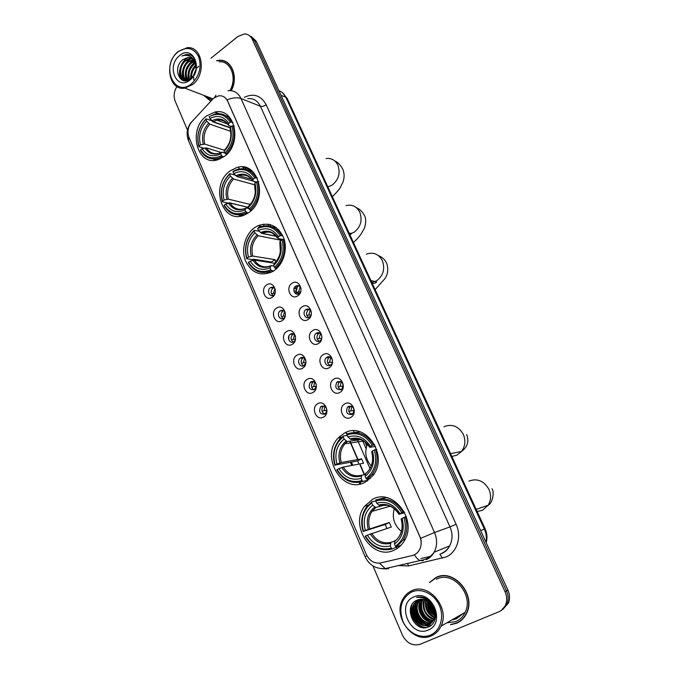<?xml version="1.0" encoding="UTF-8"?>
<svg xmlns="http://www.w3.org/2000/svg" width="679" height="679" viewBox="0 0 679 679"><rect width="100%" height="100%" fill="white"/><g stroke="black" fill="none" stroke-linecap="round" stroke-linejoin="round"><path stroke-width="1.02" d="M372.618 499.328L364.648 506.195C348.87 525.724 372.652 561.448 394.55 549.956C398.522 548.063 401.722 545.118 404.158 541.112C418.103 520.139 392.81 487.488 372.618 499.328M230.325 170.802C209.276 184.807 222.22 225.513 244.695 214.887L248.506 212.765C269.308 199.601 257.978 159.353 236.139 167.806L230.325 170.802M254.888 227.499C245.195 234.128 240.926 249.482 245.518 260.906C251.697 273.179 260.728 276.735 272.602 271.575L273.688 270.904C283.262 264.7 287.93 249.719 283.805 238.185C278.195 225.886 269.614 221.727 258.045 225.691L254.888 227.499M344.041 433.346L338.21 437.98C319.724 456.458 342.64 494.974 365.183 482.166L372.83 475.656C389.483 455.516 364.835 420.216 344.041 433.346M206.569 115.948C187.472 129.409 196.918 166.915 217.866 159.735L224.155 156.552C243.023 143.88 234.976 106.807 214.734 112.12L206.569 115.948M272.101 297.368C265.387 302.062 259.819 289.008 266.737 284.883C273.425 280.096 279.103 293.235 272.101 297.368M275.267 289.381C274.138 287.259 272.568 286.674 270.565 287.624L270.463 287.684C266.338 290.128 269.605 297.911 273.629 295.17L274.749 294.1M282.108 320.666C275.309 325.3 269.665 312.077 276.676 308.011C283.44 303.292 289.195 316.601 282.108 320.666M285.307 312.679C284.161 310.371 282.515 309.726 280.385 310.753L280.308 310.804C276.2 313.316 279.621 321.065 283.635 318.315L284.993 316.864M292.25 344.287C285.358 348.853 279.646 335.451 286.742 331.454C293.591 326.794 299.422 340.281 292.25 344.287M295.501 336.343C294.372 333.847 292.683 333.109 290.442 334.136L290.188 334.306C286.249 336.962 289.78 344.448 293.735 341.8L295.357 339.848M302.52 368.213C295.552 372.729 289.763 359.149 296.944 355.219C303.878 350.61 309.794 364.284 302.52 368.213M305.839 360.388C304.761 357.663 303.029 356.815 300.627 357.825L300.203 358.13C296.443 360.914 300.084 368.154 303.971 365.591L305.83 363.027M312.943 392.479C305.881 396.918 300.008 383.16 307.281 379.298C314.309 374.757 320.301 388.617 312.943 392.479M316.346 385.018C315.421 381.895 313.622 380.834 310.957 381.844L310.362 382.277C307.986 387.437 309.318 389.916 314.343 389.712L316.389 386.232M323.501 417.067C316.346 421.447 310.396 407.493 317.764 403.708C324.876 399.235 330.953 413.282 323.501 417.067M321.43 406.186L320.675 406.755C318.485 411.915 319.877 414.385 324.859 414.165L325.665 413.545C327.787 408.368 326.378 405.915 321.43 406.186M297.657 295.9C290.739 300.661 284.993 287.429 292.123 283.228C299.006 278.365 304.871 291.698 297.657 295.9M301.009 288.567C299.999 285.791 298.268 284.959 295.823 286.071L295.806 286.08C291.537 288.583 294.983 296.511 299.116 293.651L300.61 291.953M307.986 319.537C300.984 324.248 295.161 310.829 302.376 306.696C309.344 301.9 315.285 315.404 307.986 319.537M311.398 312.484C310.507 309.369 308.724 308.376 306.051 309.488L305.873 309.607C301.765 312.255 305.338 319.919 309.403 317.161L311.22 314.742M318.459 343.506C311.364 348.149 305.465 334.552 312.773 330.486C319.826 325.75 325.852 339.441 318.459 343.506M316.431 333.211L316.066 333.465C312.153 336.266 315.837 343.642 319.834 340.985L320.259 340.688C324.121 337.828 320.378 330.546 316.431 333.211M329.069 367.797C321.888 372.381 315.905 358.597 323.306 354.608C330.452 349.923 336.563 363.808 329.069 367.797M326.955 357.256L326.404 357.655C322.686 360.583 326.472 367.695 330.401 365.141L331.012 364.691C334.679 361.703 330.834 354.693 326.955 357.256M339.831 392.437C332.557 396.943 326.489 382.973 333.983 379.052C341.223 374.435 347.419 388.515 339.831 392.437M337.624 381.632L336.894 382.184C334.611 387.412 336.02 389.899 341.121 389.627L341.91 389.033C344.117 383.779 342.691 381.318 337.624 381.632M350.746 417.407C343.37 421.854 337.225 407.68 344.813 403.844C352.146 399.294 358.427 413.57 350.746 417.407M348.437 406.348L347.538 407.052C345.458 412.272 346.944 414.742 351.985 414.453L352.936 413.698C354.947 408.469 353.445 406.017 348.437 406.348M288.931 335.842L288.77 339.823M272.966 295.492C270.539 293.048 270.582 290.553 273.085 287.989L273.832 287.633M283.033 318.621C280.435 316.219 280.393 313.69 282.914 311.016L283.635 310.651M293.243 342.046C290.502 339.772 290.349 337.225 292.768 334.424L293.566 333.983M303.589 365.786C300.721 363.638 300.441 361.084 302.758 358.147L303.615 357.629M314.097 389.839C311.092 387.819 310.685 385.265 312.892 382.192L313.783 381.598M324.757 414.215C321.608 412.331 321.082 409.776 323.17 406.56L324.087 405.906M308.69 317.5C305.991 315.149 305.898 312.595 308.402 309.828L309.352 309.344M319.232 341.274C316.397 339.059 316.176 336.495 318.57 333.584L319.588 333.024M329.935 365.37C326.955 363.29 326.607 360.727 328.882 357.672L329.96 357.027M340.799 389.788C337.675 387.853 337.191 385.29 339.347 382.099L340.451 381.36M351.824 414.538C348.556 412.747 347.937 410.184 349.957 406.857L351.077 406.042M212.637 99.27L214.114 97.903L218.63 95.841C222.644 95.374 225.64 97.139 227.601 101.146L419.741 536.385C421.71 541.197 421.591 545.738 419.384 549.99C417.67 552.944 415.251 554.811 412.128 555.592L380.69 562.942C374.375 563.842 369.571 560.99 366.278 554.395L188.974 137.294C187.039 131.684 187.998 126.498 191.868 121.728L212.637 99.27M345.942 432.43L347.266 435.468M349.744 441.197L357.706 459.556M360.091 465.047L364.267 474.663M366.804 480.52L367.05 481.088M396.324 547.461L397.181 548.479M295.823 286.071L299.244 285.995M203.692 95.306L210.779 101.213M450.457 624.705L456.475 623.305C461.024 621.353 464.419 618 466.66 613.239C476.31 594.456 453.597 568.289 436.224 577.371L429.434 582.514M436.792 577.133L434.543 578.516M457.052 622.77L459.505 621.709M222.585 60.745L223.858 60.864M228.034 90.731C233.831 90.154 238.159 92.751 241.011 98.514C237.361 97.233 232.702 97.649 227.049 99.788L420.657 538.337C421.667 542.572 421.252 546.459 419.41 549.982M430.019 601.552L430.282 602.706M430.511 603.529L431.284 605.753M435.315 612.407L435.74 612.899M452.401 619.638L456.364 618.569M501.255 610.438L507.094 603.801C508.63 599.65 508.435 595.364 506.509 590.951L254.319 40.341L249.074 35.376L254.319 40.341L506.509 590.951C508.435 595.364 508.63 599.65 507.094 603.801L501.255 610.438M231.225 90.697C238.881 77.262 231.564 58.988 219.249 60.27L216.559 60.677M372.966 565.921L402.375 635.043C406.687 643.259 412.628 646.323 420.208 644.227L498.785 611.813C501.985 610.438 504.276 608.061 505.668 604.675C507.205 600.508 507.009 596.213 505.074 591.782L252.316 39.348C250.602 35.86 247.979 34.06 244.448 33.95L237.879 36.471L210.982 58.224M176.93 86.539C173.951 91.351 173.366 96.197 175.157 101.103L187.48 130.062M226.158 61.857L224.961 61.509M430.223 601.45L430.588 602.986M430.859 603.911L434.365 610.845M453.02 619.282L456.254 618.331M454.591 618.382L457.816 617.44L454.591 618.382M502.689 609.547L508.512 602.935C510.048 598.793 509.853 594.524 507.934 590.127L256.314 41.334L251.077 36.377M366.736 445.976L364.946 441.885M296.782 286.215L296.562 285.706M270.556 226.319L269.741 224.452M245.543 169.181L244.907 167.73M242.972 167.161L243.702 168.833M267.882 224.112L268.663 225.903M295.195 286.563L295.764 287.879M358.546 431.42L358.733 431.861M362.408 440.247L366.057 448.598M191.639 83.653C199.575 75.895 201.884 66.831 198.582 56.467C193.473 47.649 186.589 46.164 177.94 51.994C160.286 65.54 174.248 98.472 191.639 83.653M192.53 84.612C206.823 74.232 202.529 45.697 187.09 47.725L178.195 51.511C163.758 62.417 168.876 91.215 184.832 88.1L192.53 84.612M229.884 90.604C237.472 78.144 230.75 60.516 219.062 61.781M227.227 62.519L226.073 62.052M231.038 90.68C238.677 77.381 231.446 59.209 219.224 60.49L216.873 60.813M193.905 74.894L195.951 69.589M191.181 78.238C190.493 73.205 192.106 68.902 196.01 65.32M191.741 77.703C191.376 73.29 192.836 69.419 196.121 66.101M189.212 79.647C187.141 73.773 188.592 68.537 193.557 63.945L195.331 62.858M189.67 79.375C187.956 73.612 189.483 68.571 194.245 64.233L195.535 63.402M187.616 80.36C184.001 74.367 185.061 68.503 190.791 62.782L194.449 61.042M187.93 80.156C184.781 74.138 185.97 68.443 191.486 63.071L194.678 61.45M186.513 80.648C180.945 77.907 181.565 66.101 188.007 61.611L193.405 59.659M186.717 80.606C181.59 77.381 182.549 66.228 188.703 61.899L193.676 59.973M188.499 80.012L187.548 80.224C179.146 81.964 176.837 66.211 185.197 60.423L190.222 58.479L192.216 58.632M186.903 80.563C179.375 80.546 178.187 66.05 185.902 60.72L190.926 58.776L192.522 58.861M193.337 59.031L194.898 59.667M183.075 59.531C171.575 67.637 180.241 87.744 190.638 78.696C198.327 73.077 197.962 57.554 189.976 54.838L186.555 54.379L181.862 56.034C187.803 54.074 192.199 56.128 195.034 62.179C193.473 58.903 191.088 57.333 187.862 57.469L183.075 59.531L188.117 57.579L191.24 58.071M195.034 62.179L196.197 68.121M179.519 55.644C165.922 66.05 176.701 91.368 190.035 79.935C203.972 69.47 192.709 43.855 179.519 55.644M203.997 95.425L210.94 101.044M206.119 96.24L211.916 99.983M181.862 56.034L186.759 54.464L190.29 54.974M181.887 79.944L179.867 72.687M184.501 80.742L183.899 79.647M183.797 79.426L182.676 73.688M186.581 80.512L185.469 74.673M189.348 64.064L193.956 60.321M194.236 60.185L195 59.871M192.021 65.32L195.136 62.4M191.037 78.365L190.994 76.617M194.678 66.576L195.976 65.116M193.804 79.867L193.727 77.576M197.3 67.815L198.76 66.194M181.454 79.689C176.769 73.239 181.064 60.253 188.821 57.46M184.221 80.708L183.517 79.435M183.355 79.078C180.105 72.229 184.73 60.94 191.843 58.564M186.139 80.156C183.822 71.635 186.369 64.946 193.778 60.091M188.473 80.02C186.954 72.789 189.135 66.822 195.009 62.112M190.731 78.62C190.315 73.349 192.038 68.715 195.9 64.726M193.6 75.386L196.078 68.935M223.646 156.917L221.532 155.601C212.841 159.905 205.864 157.978 200.602 149.838L202.104 148.693C206.832 155.847 213.053 157.553 220.76 153.81L221.821 152.13L224.851 153.047M221.193 152.461L206.34 147.895L202.104 148.693M203.861 148.226L198.888 146.698L198.972 146.027C196.443 135.893 198.735 127.007 205.864 119.36L206.62 121.117C200.339 127.941 198.293 135.868 200.475 144.882L204.71 144.092L224.469 150.263M230.631 131.319L209.862 124.181L206.62 121.117M215.277 158.954L217.934 159.718M205.864 119.36L206.093 118.791L212.018 120.87L212.799 121.813L230.274 127.907M212.96 158.979L215.871 160.193M225.768 154.057C233.508 146.027 235.978 136.581 233.186 125.7L231.963 126.022C234.594 136.403 232.235 145.433 224.876 153.106L226.701 154.345M234.23 126.073L233.186 125.7M200.602 149.838L200.509 150.5C204.744 157.52 210.643 160.151 218.197 158.402L222.423 156.543M206.093 118.791C198.599 126.786 196.197 136.089 198.888 146.698M224.876 153.106L224.095 151.315C230.563 144.457 232.659 136.42 230.402 127.211L231.963 126.022M220.76 153.81L221.532 155.601M200.475 144.882L198.972 146.027M230.402 127.211L230.894 135.274M224.876 149.643L224.095 151.315M245.569 167.925L247.623 168.536M228.967 116.584L225.903 115.829M231.497 121.855C227.533 115.447 222.126 112.782 215.268 113.868L209.14 116.822C217.73 112.281 224.774 114.064 230.266 122.169L232.897 122.356M230.266 122.169L228.713 123.357C223.807 116.236 217.535 114.641 209.896 118.579L209.14 116.822M231.301 126.532L228.475 125.369L228.713 123.357M209.896 118.579L213.138 121.66L230.317 127.652M250.534 170.701L248.429 168.986M248.191 212.985L245.798 211.712C236.835 215.786 229.638 213.588 224.197 205.109L225.751 203.997C230.631 211.449 237.047 213.401 245 209.862L246.087 207.944L248.955 208.623M249.244 209.285L250.135 210.218C258.122 202.308 260.66 192.768 257.774 181.59L256.535 181.938C259.259 192.607 256.832 201.722 249.244 209.285L248.446 207.435L230.003 203.063L225.751 203.997M247.657 207.239L229.4 202.775L228.263 203.174L222.398 201.79L222.517 201.179C219.894 190.765 222.254 181.794 229.604 174.248L230.385 176.065C223.909 182.804 221.804 190.799 224.07 200.059L228.314 199.134L250.279 204.447M254.54 184.773L233.618 179.035L230.385 176.065M240.689 214.7L243.795 215.243M238.134 214.861L241.546 215.905M250.135 210.218L251.272 210.482M258.826 181.887L257.774 181.59M224.197 205.109L224.078 205.72C229.162 213.936 236.08 216.542 244.83 213.546L246.689 212.637M229.604 174.248L229.808 173.62C222.092 181.497 219.623 190.892 222.398 201.79M229.808 173.62L235.214 175.131M249.278 205.516L248.446 207.435C255.109 200.67 257.265 192.556 254.931 183.092L256.535 181.938M245 209.862L245.798 211.712M224.07 200.059L222.517 201.179M254.931 183.092L254.557 184.561L255.296 192.437M252.359 171.193L248.853 170.454M256.017 177.609C251.255 170.064 244.856 167.365 236.827 169.504L233.186 171.15L232.973 171.779C241.834 167.441 249.108 169.504 254.786 177.957L257.392 178M254.786 177.957L253.182 179.112C248.107 171.685 241.631 169.843 233.763 173.595L232.973 171.779M256.339 182.082L252.851 180.945L253.182 179.112M233.763 173.595L236.996 176.582L252.894 181.021M254.65 181.616L255.211 182.889M248.769 206.255L247.606 207.087M280.699 249.015L279.706 254.786M273.671 270.913L271.778 270.641L270.896 269.733C261.644 273.569 254.209 271.074 248.59 262.238L250.195 261.16C255.236 268.926 261.856 271.142 270.064 267.815L271.116 265.65L273.875 266.066M274.545 263.257L254.464 260.091L250.195 261.16M271.693 262.807L271.43 262.043L253.598 259.217L252.452 259.633L246.706 258.724L246.859 258.173C244.143 247.479 246.57 238.414 254.141 230.996L254.948 232.863C248.276 239.5 246.112 247.58 248.455 257.095L252.724 256.034L275.003 259.675L275.827 261.907M281.361 239.237L280.317 240.086L258.173 235.74L254.948 232.863M267.28 272.262L270.87 272.466M275.334 268.298C283.576 260.524 286.19 250.891 283.194 239.39L281.955 239.772C284.773 250.738 282.277 259.938 274.452 267.382L275.334 268.298L276.718 268.502M284.263 239.602L283.194 239.39M248.59 262.238L248.438 262.79C254.302 272.075 262.086 274.698 271.778 270.641M254.141 230.996L254.328 230.291C246.367 238.049 243.829 247.521 246.706 258.724M254.328 230.291L259.217 231.284M274.452 267.382L273.62 265.464C280.495 258.809 282.719 250.619 280.291 240.892L281.955 239.772M270.064 267.815L270.896 269.733M248.455 257.095L246.859 258.173M280.291 240.892L279.841 242.225L280.351 252.147M274.511 263.291L273.62 265.464M255.329 263.24L257.222 263.537M276.277 227.558L272.279 226.922M281.386 235.273C275.623 226.43 268.137 223.781 258.911 227.329L257.621 228.594C266.762 224.486 274.274 226.837 280.138 235.655L282.71 235.545M280.138 235.655L278.483 236.776C273.238 229.027 266.558 226.922 258.436 230.47L257.621 228.594M282.787 239.517L278.05 238.422L278.483 236.776M258.436 230.47L261.653 233.355L276.557 236.351M279.807 238.923L280.317 240.086M275.003 259.675L271.43 262.043M367.424 444.227C364.36 452.206 365.633 459.428 371.252 465.904M370.055 478.737L367.993 479.187L368.035 480.248L362.942 481.369L362.06 480.545C351.73 483.414 343.421 479.764 337.123 469.605L338.906 468.663C344.559 477.617 351.968 480.859 361.126 478.389L361.856 475.173L365.226 474.468M358.945 464.105L357.672 460.939L335.171 465.03C332.107 453.258 334.789 443.905 343.218 436.97L344.126 439.075C336.699 445.288 334.306 453.623 336.954 464.088L341.274 462.492L361.627 458.851L363.537 463.248L343.234 467.059L338.906 468.663M360.982 439.593L347.164 441.554L344.126 439.075M366.915 479.332L372.067 474.443C377.227 467.076 378.407 458.758 375.614 449.49L374.333 449.99C377.524 462.085 374.757 471.582 366.032 478.5L366.915 479.332L370.182 478.619M376.667 449.311L375.614 449.49M337.123 469.605L336.843 469.91C343.421 480.596 352.121 484.416 362.942 481.369M343.218 436.97L343.311 435.994L339.695 439.211C333.635 446.629 332.039 455.346 334.9 465.353M343.311 435.994L347.359 435.46M366.032 478.5L365.09 476.344C372.763 470.14 375.224 461.686 372.482 450.966L374.333 449.99M361.126 478.389L362.06 480.545M336.954 464.088L335.171 465.03M372.482 450.966L371.668 451.908C373.492 458.834 372.61 464.86 369.028 469.987M365.803 473.127L365.09 476.344M360.116 431.861L354.48 432.506M373.569 444.847C366.668 434.144 357.875 430.494 347.19 433.881L347.096 434.866C357.298 431.674 365.692 435.171 372.296 445.348L374.723 444.669M372.296 445.348L370.445 446.332C364.555 437.369 357.078 434.246 348.013 436.97L347.096 434.866M375.555 446.409L369.953 447.3L370.445 446.332M348.013 436.97L350.865 439.432L356.764 438.676M361.627 458.851L357.672 460.939M394.27 508.69C391.808 517.746 394.176 525.308 401.365 531.402M397.105 546.756L392.19 548.98L391.308 548.174C380.622 550.711 372.024 546.671 365.497 536.062L367.347 535.162C373.195 544.516 380.868 548.114 390.34 545.941L390.951 542.368L394.575 541.095M386.894 528.466L385.222 524.485L363.477 531.317C360.294 519.189 363.061 509.751 371.769 502.995L372.712 505.184C365.039 511.236 362.569 519.656 365.319 530.426L389.313 522.507L391.291 527.048L367.347 535.162M385.307 504.904L375.631 507.536L372.712 505.184M396.298 547.053L403.233 539.932C407.205 532.93 407.884 525.257 405.278 516.923L403.988 517.466C407.307 529.926 404.446 539.525 395.416 546.247L396.298 547.053L400.916 545.364M406.314 516.6L405.278 516.923M365.497 536.062L365.175 536.291C371.982 547.444 380.987 551.671 392.19 548.98M371.769 502.995L371.837 501.925L366.287 507.281C361.508 514.427 360.464 522.524 363.155 531.555M371.837 501.925L375.793 500.881M395.416 546.247L394.448 544.006C402.375 537.972 404.922 529.433 402.07 518.391L403.988 517.466M390.34 545.941L391.308 548.174M365.319 530.426L363.477 531.317M402.07 518.391L401.119 519.079C402.834 525.274 402.316 530.791 399.583 535.629M395.034 540.433L394.448 544.006M385.918 497.52L379.247 499.031M403.156 512.11C396.001 500.924 386.903 496.858 375.843 499.922L375.784 500.992C386.334 498.123 395.034 502.01 401.866 512.653L404.243 511.788M401.866 512.653L399.956 513.587C393.845 504.208 386.105 500.746 376.735 503.181L375.784 500.992M404.667 512.62L399.303 514.241L399.956 513.587M376.735 503.181L379.468 505.507L380.877 505.244M389.313 522.507L385.222 524.485M297.767 285.536L295.823 292.776L297.215 285.553M300.11 286.742L298.692 291.715L300.619 291.936M296.197 292.539L298.692 291.715M295.823 292.776L299.677 293.218M307.74 308.962L307.298 309.599M310.21 309.989L308.843 314.912L311.092 315.09M306.942 315.557L308.843 314.912M317.84 332.727L317.492 333.262M320.429 333.576L319.13 338.414L321.685 338.515M317.229 339.076L319.13 338.414M328.076 356.831L327.813 357.264M330.775 357.485L329.553 362.238L332.396 362.238M327.66 362.917L329.553 362.238M330.851 364.835L329.612 365.226M341.24 381.751L340.128 386.376L343.209 386.249M338.227 387.081L340.128 386.376M341.953 388.982L340.077 389.457M351.849 406.365L350.839 410.854L354.132 410.566M348.947 411.576L350.839 410.854M353.182 413.418L350.704 414.02M352.011 413.528L352.52 414.088M295.772 288.813L293.999 288.6M293.871 290.884L295.586 291.087M272.585 287.175L272.135 287.803M274.774 288.516L273.569 293.218L275.012 293.379M271.575 293.88L273.569 293.218M282.269 310.244L281.844 310.872M284.577 311.432L283.406 316.083L285.18 316.219M281.403 316.762L283.406 316.083M292.072 333.635L291.724 334.195M294.491 334.662L293.37 339.254L295.475 339.33M291.367 339.95L293.37 339.254M302.002 357.366L301.722 357.833M304.523 358.215L303.471 362.722L305.873 362.722M301.468 363.443L303.471 362.722M304.268 365.395L303.411 365.701M314.683 382.107L313.715 386.512L316.372 386.402M311.703 387.251L313.715 386.512M315.141 389.092L313.537 389.585M324.969 406.339L324.087 410.625L326.947 410.379M322.084 411.372L324.087 410.625M325.988 413.18L323.824 413.774M460.387 615.072L461.338 614.868M430.342 635.12C440.272 631.122 444.584 617.143 439.389 605.532C434.348 593.853 421.277 587.615 411.669 591.986C401.416 598.114 398.48 607.849 402.859 621.183C407.663 632.65 420.479 639.287 430.342 635.12M431.216 635.884C435.587 634.008 438.855 630.766 441.027 626.148C450.415 607.849 428.508 581.996 411.686 590.781C407.935 592.487 405.007 595.245 402.91 599.048C392.224 616.464 413.222 644.388 431.216 635.884M446.799 622.847L455.736 621.633C459.938 619.825 463.07 616.727 465.149 612.339C474.154 594.948 453.105 570.589 436.945 579.009L436.342 579.289M459.36 621.489L461.644 620.08M439.305 576.318L437.429 577.099M450.966 624.408L456.373 623.067C460.871 621.141 464.232 617.814 466.448 613.112C476.004 594.524 453.53 568.62 436.325 577.608L429.977 582.259M433.244 607.612L432.981 607.077M434.832 613.298C431.657 610.582 429.892 607.001 429.518 602.553M434.747 612.5C432.141 610.022 430.596 606.89 430.104 603.105M434.806 615.811C429.544 612.483 427.116 607.569 427.524 601.059M434.849 615.259C430.096 612.042 427.804 607.408 427.991 601.356M434.467 617.737C427.32 614.215 424.434 608.359 425.809 600.168M434.568 617.296C427.88 613.791 425.096 608.146 426.225 600.355M433.94 619.316C426.14 618.162 420.691 607.018 424.265 599.625M434.085 618.942C425.606 615.463 422.457 609.063 424.638 599.735M433.287 620.657C424.451 620.614 417.814 607.671 422.584 599.735L422.822 599.328M433.457 620.343C424.765 619.995 418.434 607.264 423.127 599.464L423.17 599.379M432.515 621.803C423.238 623.084 415.276 609.301 420.42 600.805L421.464 599.226M432.718 621.531C423.526 622.473 415.913 608.893 420.963 600.533L421.795 599.234M431.64 622.779C422.126 625.503 412.696 610.956 418.239 601.883L420.174 599.294M431.869 622.55C422.397 624.909 413.35 610.54 418.79 601.611L420.488 599.26M430.681 623.602C421.15 627.888 410.074 612.662 416.04 602.977L418.951 599.506M430.936 623.407C421.379 627.303 410.736 612.229 416.592 602.706L419.249 599.438M433.389 607.934C429.408 600.626 424.061 597.995 417.339 600.049C402.223 605.524 414.148 633.235 428.16 627.006C438.549 623.695 438.031 605.345 427.405 599.192C423.798 597.045 420.182 596.442 416.541 597.393C424.222 596.816 429.841 600.329 433.389 607.934C435.222 612.102 435.358 616.006 433.796 619.647L428.721 624.722C419.181 629.323 407.748 613.909 413.817 604.081L417.78 599.871M429.909 624.128L429.264 624.425C419.732 629.017 408.308 613.629 414.368 603.801L418.069 599.769M413.817 596.951C395.73 603.903 410.379 638.285 428.143 630.053C446.765 623.178 431.369 588.15 413.817 596.951M426.531 627.464C416.864 627.498 408.8 614.69 411.813 604.938M429.782 626.242L424.63 625.427M423.289 624.85C415.989 620.496 412.807 613.926 413.732 605.15M425.41 623.628C418.196 619.307 415.039 612.806 415.921 604.123M416.303 602.511L417.033 600.533M429.586 621.217C422.542 616.965 419.435 610.591 420.25 602.095M420.624 600.448L421.031 599.226M421.761 597.596L422.015 597.13M434.874 614.622C431.072 611.329 428.95 607.026 428.5 601.713M434.458 610.973L431.123 604.225M425.75 627.591C416.558 627.226 408.97 615.352 411.338 605.889M429.51 626.394L423.781 625.342M422.024 624.468C415.803 620.309 412.883 614.325 413.273 606.517M431.275 625.206L428.279 624.892M428.025 624.833L425.903 624.128M424.137 623.229C418.001 619.121 415.115 613.205 415.472 605.498M415.845 603.334L416.685 600.839M428.296 620.793C422.355 616.761 419.52 610.998 419.809 603.487M420.174 601.288L420.81 599.243M421.583 597.554L421.846 597.096M434.39 617.219C428.729 613.307 425.988 607.756 426.174 600.559M434.866 614.962C430.826 611.575 428.61 607.094 428.22 601.518M434.594 611.592L430.724 603.758M244.364 97.309C253.768 93.006 261.05 95.493 266.193 104.761L456.084 524.247L449.999 526.887L260.413 106.247C257.604 100.636 253.352 98.099 247.657 98.633M456.084 524.247C461.975 536.597 457.128 552.333 446.111 556.967L408.546 565.955L398.505 565.556M442.012 553.139C445.263 551.62 447.809 549.218 449.651 545.908C452.681 539.907 452.8 533.567 449.999 526.887L434.526 532.523C437.395 539.44 437.276 546.001 434.161 552.197C432.277 555.609 429.663 558.096 426.327 559.649M215.964 95.23L214.377 97.7M420.657 538.337L434.526 532.523L241.011 98.514L260.413 106.247C262.128 106.705 264.055 106.213 266.193 104.761M366.864 555.634L365.149 556.78C369.155 565.149 375.843 569.095 385.222 568.612L388.524 568.663M365.141 556.746L188.524 140.697L188.728 136.649M379.502 563.154L385.222 568.612L420.14 560.574L423.297 560.667M386.818 568.951L381.793 568.705M193.388 120.03L191.232 122.466M414.428 554.794C416.252 557.798 418.162 559.725 420.14 560.574L423.679 559.802C427.965 558.418 431.462 555.88 434.161 552.197L449.651 545.908C448.064 549.116 445.747 551.509 442.691 553.096L439.873 554.157L442.428 558.206M505.074 591.782L507.934 590.127M252.316 39.348L256.314 41.334M407.51 563.477L408.546 565.955M339.39 436.758L340.213 438.659M350.389 462.255L351.773 465.454M359.072 482.37L359.785 484.034M485.977 542.249C486.835 537.785 486.291 533.388 484.356 529.068L285.91 97.352C284.331 94.025 281.989 91.767 278.899 90.604M281.038 95.264L285.91 97.352L287.251 98.599M282.074 92.378L287.2 98.489L485.112 528.805L480.622 530.562M346.205 432.319L347.139 434.475M350.033 441.163L357.994 459.505M360.345 464.92L364.547 474.604M367.084 480.46L367.288 480.927M369.962 468.561L357.544 440.085M354.243 432.506L353.521 430.859M264.123 225.827L263.384 224.138M239.212 168.698L238.567 167.212M326.09 158.538C331.31 157.901 335.222 160.066 337.828 165.039C340.595 172.941 338.762 179.587 332.32 184.985L327.872 186.92M206.34 147.895C209.488 152.733 213.749 154.549 219.113 153.335L220.768 152.69M209.862 124.181C204.693 129.927 202.979 136.555 204.71 144.092M224.579 149.94C230.164 143.906 232.006 136.861 230.105 128.806M204.871 147.954C209.056 154.125 214.513 155.618 221.252 152.427M208.631 123.281C203.199 129.29 201.4 136.25 203.242 144.143M228.424 124.97C224.095 118.817 218.587 117.416 211.916 120.752M225.088 121.694C222.593 120.107 219.869 119.606 216.932 120.191L213.138 121.66M245.959 168.044L249.847 169.343M346.061 205.576C352.087 204.201 356.653 206.382 359.777 212.137C362.62 220.234 360.736 226.939 354.132 232.243L349.566 234.085M230.003 203.063C233.797 208.767 238.813 210.566 245.051 208.461L245.458 208.266M233.618 179.035C228.297 184.705 226.531 191.41 228.314 199.134M248.87 205.898C254.625 199.94 256.526 192.828 254.557 184.561M228.534 203.191C232.855 209.624 238.49 211.33 245.442 208.326M232.396 178.195C226.794 184.128 224.944 191.155 226.854 199.261M252.817 180.597C248.344 174.18 242.666 172.559 235.783 175.734M248.803 176.701C245.756 174.927 242.522 174.588 239.084 175.683L236.996 176.582M366.473 254.15C373.306 251.807 378.593 253.946 382.336 260.575C385.265 268.876 383.338 275.632 376.556 280.834L371.871 282.583M254.464 260.091C258.546 266.227 263.902 268.171 270.522 265.913M258.173 235.74C252.681 241.334 250.865 248.098 252.724 256.034M273.993 263.766C279.926 257.901 281.878 250.721 279.841 242.225M253.004 260.286C257.468 266.991 263.282 268.935 270.446 266.109M256.968 234.959C251.188 240.807 249.286 247.894 251.255 256.221M278.042 238.117C273.416 231.429 267.56 229.578 260.456 232.566M273.204 233.508C269.521 231.581 265.727 231.497 261.839 233.27L261.653 233.355M443.896 426.76C452.002 423.577 458.461 426.098 463.282 434.314C465.862 440.552 465.276 446.264 461.508 451.45L456.992 455.125L451.849 456.492M343.234 467.059C348.021 474.4 354.234 477.108 361.856 475.173M347.292 441.554L344.915 443.76C340.629 449.074 339.415 455.32 341.274 462.492M365.26 473.993C371.871 468.502 374.027 461.092 371.727 451.747M341.792 467.517C346.799 475.266 353.301 478.101 361.304 476.03M346.137 441.002C339.712 446.493 337.607 453.81 339.839 462.951M369.699 447.121C364.513 439.381 357.952 436.639 350.024 438.906M360.371 439.364L351.179 439.457M468.968 481.071C477.295 478.075 483.94 480.834 488.905 489.321C491.324 494.974 491.07 500.279 488.159 505.244L482.455 510.294L477.167 511.533M371.676 533.38C376.641 541.061 383.066 544.057 390.951 542.368M375.86 507.51L372.067 511.329C368.714 516.43 367.908 522.202 369.648 528.652M394.533 541.435C401.382 536.087 403.606 528.601 401.213 518.985M370.25 533.932C375.436 542.029 382.167 545.169 390.442 543.37M374.723 507.043C368.077 512.399 365.905 519.791 368.222 529.196M399.108 514.19C393.727 506.084 386.937 503.037 378.738 505.049M387.692 505.269L379.875 505.524M430.511 601.738L430.91 603.308M431.25 604.386L434.305 610.379M435.188 611.55L435.646 612.11M453.216 619.172L456.449 618.221M430.189 603.19L434.67 611.974M435.358 612.798L435.774 613.264M451.841 619.961L456.466 618.807L463.197 613.46M460.192 615.174L461.262 614.945M367.857 505.329L364.648 506.195M341.342 437.556L338.21 437.98M249.312 169.037L242.454 167.009M282.914 311.016L280.308 310.804M292.768 334.424L290.188 334.306M302.758 358.147L300.203 358.13M312.892 382.192L310.362 382.277M323.17 406.56L320.675 406.755M308.402 309.828L305.873 309.607M318.57 333.584L316.066 333.465M328.882 357.672L326.404 357.655M339.347 382.099L336.894 382.184M349.957 406.857L347.538 407.052M273.187 287.93L270.565 287.624M218.774 113.588L214.734 112.12M279.12 230.156L276.786 229.663M261.381 226.404L258.045 225.691M188.363 140.307C186.038 133.873 186.997 127.847 191.232 122.228M505.668 604.675L508.512 602.935M420.87 558.554L431.275 556.143M340.204 436.02L341.002 437.87M351.442 462.068L352.825 465.259M360.133 482.183L360.829 483.804M441.554 549.319L442.139 548.955M485.112 528.805C487.123 533.329 487.488 537.963 486.189 542.699M193.659 59.939L193.023 59.667M190.926 58.776L190.222 58.479M212.968 98.854L184.832 88.1M334.789 160.957C337.59 162.086 340.196 164.691 342.598 168.757C344.584 173.383 344.601 178.068 342.666 182.829C339.407 188.439 341.69 187.328 332.362 196.681M220.038 158.945L218.197 158.402M227.448 123.901L216.932 120.191C221.592 119.173 225.445 120.896 228.475 125.369M327.787 186.733L327.999 187.192M246.171 168.103L249.796 169.309M356.348 207.647C359.649 209.013 362.297 211.559 364.309 215.285C366.117 218.392 366.151 222.704 364.419 228.229L361.279 233.678C360.405 234.773 359.267 237.158 353.445 242.513M246.621 213.944L244.83 213.546M251.603 179.197L239.084 175.683C244.576 173.875 249.159 175.623 252.851 180.945M349.04 232.948L351.612 233.618L349.923 234.866M378.432 255.601C382.167 257.078 384.908 259.582 386.64 263.113C388.931 270.327 387.675 276.251 382.888 280.885L375.122 289.653M276.429 236.207L261.839 233.27C267.704 231.624 271.337 231.615 272.746 233.253L278.05 238.422M370.955 280.597L376.446 281.827C376.633 282.71 375.258 283.287 372.321 283.559M450.55 453.665L461.508 451.45C467.517 447.037 469.231 441.401 466.66 434.543M363.715 441.011L344.915 443.76L347.164 441.554M373.934 474.044L372.067 474.443M350.865 439.432C358.206 437.132 364.462 439.746 369.631 447.274M452.392 457.654L452.698 458.333M476.174 509.386L488.159 505.244C493.531 502.316 494.117 490.323 491.969 488.778M390.298 506.203L372.067 511.329L375.631 507.536M405.176 539.245L403.233 539.932M379.468 505.507C387.149 503.462 393.659 506.381 399.014 514.283M465.149 612.339L441.027 626.148M423.127 599.464L422.584 599.735M420.963 600.533L420.42 600.805M418.79 601.611L418.239 601.883M416.592 602.706L416.04 602.977M414.368 603.801L413.817 604.081"/></g></svg>
